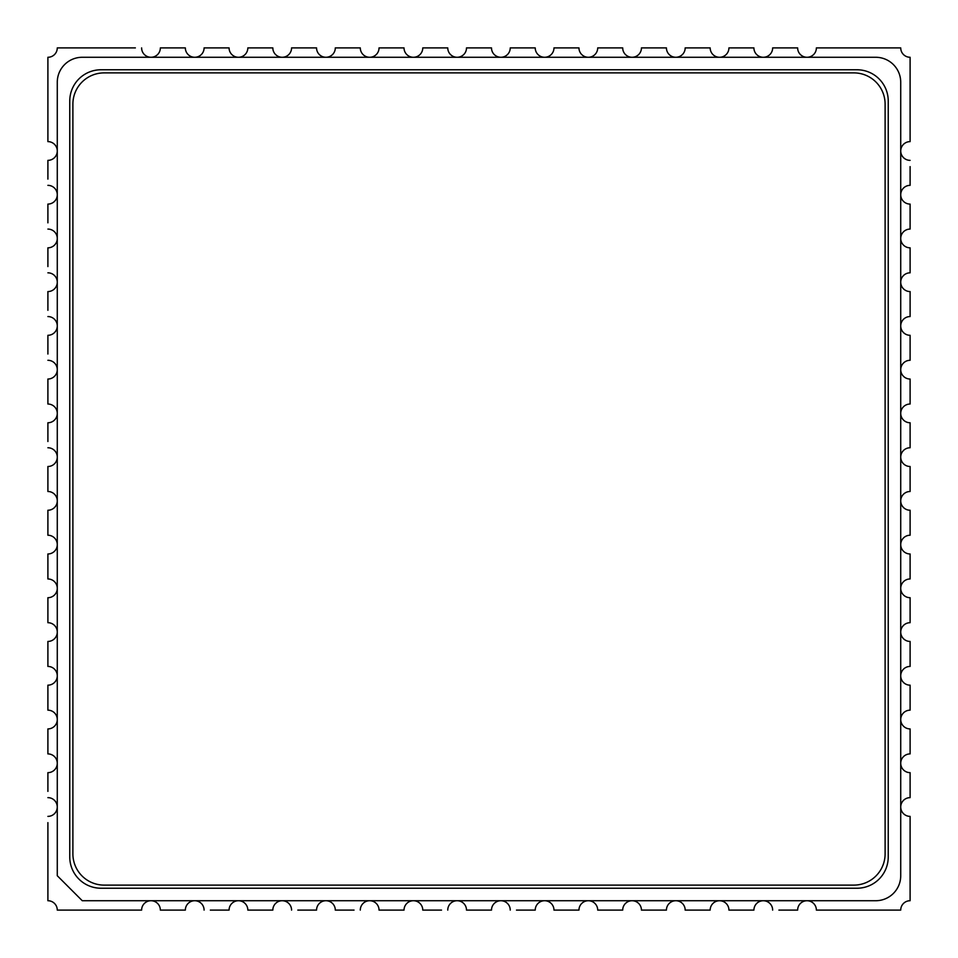 <?xml version="1.0" encoding="UTF-8"?>
<svg xmlns="http://www.w3.org/2000/svg" width="958" height="958" viewBox="0 0 958 958"><rect width="100%" height="100%" fill="white"/><g stroke="black" fill="none" stroke-linecap="round" stroke-linejoin="round"><path stroke-width="1.44" d="M150.993 900.724A9.376 9.376 0 0 1 160.357 910.1L160.357 910.1A9.376 9.376 0 0 0 150.993 900.724A9.376 9.376 0 0 0 141.616 910.1L57.276 910.1A9.376 9.376 0 0 0 47.9 900.724L47.9 822.635M485.251 910.1L491.502 910.1A9.376 9.376 0 0 1 501.525 900.748M800.134 903.741A9.376 9.376 0 0 1 816.384 910.1L822.635 910.1M528.984 910.1L535.235 910.1A9.376 9.376 0 0 1 546.359 900.891M325.828 900.724A9.376 9.376 0 0 1 335.3 910.1L335.3 910.1A9.376 9.376 0 0 0 325.924 900.724A9.376 9.376 0 0 0 316.559 910.1L297.818 910.1M413.533 900.724A9.376 9.376 0 0 1 422.765 910.1L422.765 910.1A9.376 9.376 0 0 0 413.401 900.724A9.376 9.376 0 0 0 404.025 910.1L379.033 910.1A9.376 9.376 0 0 0 369.668 900.724A9.376 9.376 0 0 1 379.033 910.1M456.978 900.724A9.376 9.376 0 0 1 466.498 910.1L472.749 910.1M238.183 900.736A9.376 9.376 0 0 1 247.835 910.1L254.074 910.1M281.963 900.736A9.376 9.376 0 0 1 291.567 910.1A9.376 9.376 0 0 0 282.191 900.724A9.376 9.376 0 0 0 272.826 910.1L247.835 910.1A9.376 9.376 0 0 0 238.458 900.724A9.376 9.376 0 0 0 229.082 910.1L210.341 910.1M194.414 900.736A9.376 9.376 0 0 1 204.09 910.1A9.376 9.376 0 0 0 194.725 900.724A9.376 9.376 0 0 0 185.349 910.1L160.357 910.1M747.659 910.1L753.91 910.1A9.376 9.376 0 0 1 771.717 906.017M703.926 910.1L710.165 910.1A9.376 9.376 0 0 1 727.002 904.436M660.182 910.1L666.433 910.1A9.376 9.376 0 0 1 681.952 903.023M616.449 910.1L622.7 910.1A9.376 9.376 0 0 1 636.567 901.873M572.716 910.1L578.967 910.1A9.376 9.376 0 0 1 591.385 901.239M901.274 628.903A9.376 9.376 0 0 1 910.1 622.7L910.1 622.7A9.376 9.376 0 0 0 900.724 632.076A9.376 9.376 0 0 0 910.1 641.441L910.1 666.433A9.376 9.376 0 0 0 900.724 675.809A9.376 9.376 0 0 0 910.1 685.174L910.1 710.165A9.376 9.376 0 0 0 900.724 719.542A9.376 9.376 0 0 0 910.1 728.918L910.1 753.898A9.376 9.376 0 0 0 900.724 763.275A9.376 9.376 0 0 0 910.1 772.651L910.1 797.643A9.376 9.376 0 0 0 900.724 807.007A9.376 9.376 0 0 0 910.1 816.384L910.1 900.724A9.376 9.376 0 0 0 900.724 910.1L816.384 910.1A9.376 9.376 0 0 0 807.007 900.724A9.376 9.376 0 0 0 797.643 910.1L778.89 910.1M900.879 542.899A9.376 9.376 0 0 1 910.1 535.235L910.1 535.235A9.376 9.376 0 0 0 900.724 544.599A9.376 9.376 0 0 0 910.1 553.975L910.1 578.967A9.376 9.376 0 0 0 900.724 588.332A9.376 9.376 0 0 0 910.1 597.708L910.1 622.7M900.736 500.399A9.376 9.376 0 0 1 910.1 491.502L910.1 491.49A9.376 9.376 0 0 0 900.724 500.866A9.376 9.376 0 0 0 910.1 510.243L910.1 535.235M909.441 229.106A9.376 9.376 0 0 1 910.1 229.082A9.376 9.376 0 0 0 900.724 238.458A9.376 9.376 0 0 0 910.1 247.835L910.1 272.826A9.376 9.376 0 0 0 900.724 282.191A9.376 9.376 0 0 0 910.1 291.567L910.1 316.559A9.376 9.376 0 0 0 900.724 325.924A9.376 9.376 0 0 0 910.1 335.3L910.1 360.292A9.376 9.376 0 0 0 900.724 369.668A9.376 9.376 0 0 0 910.1 379.033L910.1 404.025A9.376 9.376 0 0 0 900.724 413.401A9.376 9.376 0 0 0 910.1 422.765L910.1 447.757A9.376 9.376 0 0 0 900.724 457.134A9.376 9.376 0 0 0 910.1 466.498L910.1 466.498A9.376 9.376 0 0 1 900.855 458.69M910.1 379.033A9.376 9.376 0 0 1 903.969 376.757M910.1 335.3A9.376 9.376 0 0 1 906.807 334.701M910.1 291.567A9.376 9.376 0 0 1 908.783 291.471M908.1 185.565A9.376 9.376 0 0 1 910.1 185.349A9.376 9.376 0 0 0 900.724 194.725A9.376 9.376 0 0 0 910.1 204.09L910.1 229.082M910.1 166.608L910.1 185.349M901.155 153.795A9.376 9.376 0 0 1 910.1 141.616L910.1 135.365M153.819 56.833A9.376 9.376 0 0 1 141.616 47.9A9.376 9.376 0 0 0 150.993 57.276A9.376 9.376 0 0 0 160.357 47.9L185.349 47.9A9.376 9.376 0 0 0 194.725 57.276A9.376 9.376 0 0 0 204.102 47.9L229.082 47.9A9.376 9.376 0 0 0 238.458 57.276A9.376 9.376 0 0 0 247.835 47.9L272.826 47.9A9.376 9.376 0 0 0 282.191 57.276A9.376 9.376 0 0 0 291.567 47.9L316.559 47.9A9.376 9.376 0 0 0 325.924 57.276A9.376 9.376 0 0 0 335.3 47.9L360.292 47.9A9.376 9.376 0 0 0 369.668 57.276A9.376 9.376 0 0 0 379.033 47.9L404.025 47.9A9.376 9.376 0 0 0 413.401 57.276A9.376 9.376 0 0 0 422.765 47.9L447.757 47.9A9.376 9.376 0 0 0 457.134 57.276A9.376 9.376 0 0 0 466.51 47.9L466.498 47.9A9.376 9.376 0 0 1 458.942 57.097M53.492 158.513A9.376 9.376 0 0 1 47.9 160.357A9.376 9.376 0 0 0 57.276 150.993A9.376 9.376 0 0 0 47.9 141.616L47.9 57.276A9.376 9.376 0 0 0 57.276 47.9L135.365 47.9M47.9 179.11L47.9 160.357M54.941 200.917A9.376 9.376 0 0 1 47.9 204.09A9.376 9.376 0 0 0 57.276 194.725A9.376 9.376 0 0 0 47.9 185.349M47.9 222.843L47.9 204.09M56.103 242.985A9.376 9.376 0 0 1 47.9 247.835A9.376 9.376 0 0 0 57.276 238.458A9.376 9.376 0 0 0 47.9 229.082M47.9 266.575L47.9 247.835M56.726 285.34A9.376 9.376 0 0 1 47.9 291.567A9.376 9.376 0 0 0 57.276 282.191A9.376 9.376 0 0 0 47.9 272.826M47.9 310.308L47.9 291.567M57.085 327.792A9.376 9.376 0 0 1 47.9 335.3L47.9 335.3A9.376 9.376 0 0 0 57.276 325.924A9.376 9.376 0 0 0 47.9 316.559M47.9 354.041L47.9 335.3M57.264 369.932A9.376 9.376 0 0 1 47.9 379.033L47.9 379.033A9.376 9.376 0 0 0 57.276 369.668A9.376 9.376 0 0 0 47.9 360.292M57.24 414.203A9.376 9.376 0 0 1 47.9 422.765L47.9 422.765A9.376 9.376 0 0 0 57.276 413.401A9.376 9.376 0 0 0 47.9 404.025L47.9 379.033M47.9 441.518L47.9 422.765M57.276 457.182A9.376 9.376 0 0 1 47.9 466.498L47.9 466.498A9.376 9.376 0 0 0 57.276 457.134A9.376 9.376 0 0 0 47.9 447.757M47.9 491.49L47.9 491.502A9.376 9.376 0 0 1 57.276 500.866A9.376 9.376 0 0 0 47.9 491.49L47.9 466.498M47.9 535.235L47.9 535.235A9.376 9.376 0 0 1 57.276 544.599A9.376 9.376 0 0 0 47.9 535.235L47.9 510.243A9.376 9.376 0 0 0 57.276 500.866M47.9 578.967L47.9 578.967A9.376 9.376 0 0 1 57.276 588.332A9.376 9.376 0 0 0 47.9 578.967L47.9 553.975A9.376 9.376 0 0 0 57.276 544.599M47.9 622.7L47.9 622.7A9.376 9.376 0 0 1 57.276 632.076A9.376 9.376 0 0 0 47.9 622.7L47.9 597.708A9.376 9.376 0 0 0 57.276 588.332M47.9 660.182L47.9 666.433A9.376 9.376 0 0 1 57.264 676.073M47.9 703.926L47.9 710.165A9.376 9.376 0 0 1 57.264 719.829M47.9 747.659L47.9 753.91A9.376 9.376 0 0 1 57.264 763.586M47.9 791.392L47.9 772.651A9.376 9.376 0 0 0 57.276 763.275A9.376 9.376 0 0 0 47.9 753.898L47.9 728.918A9.376 9.376 0 0 0 57.276 719.542A9.376 9.376 0 0 0 47.9 710.165L47.9 685.174A9.376 9.376 0 0 0 57.276 675.809A9.376 9.376 0 0 0 47.9 666.433L47.9 641.441A9.376 9.376 0 0 0 57.276 632.076M179.11 910.1L185.349 910.1M222.843 910.1L229.082 910.1M266.575 910.1L272.826 910.1M310.308 910.1L316.559 910.1M354.041 910.1L335.3 910.1M441.518 910.1L422.765 910.1M772.651 910.1A9.376 9.376 0 0 0 763.275 900.724A9.376 9.376 0 0 0 753.91 910.1L728.918 910.1A9.376 9.376 0 0 0 719.542 900.724A9.376 9.376 0 0 0 710.165 910.1L685.174 910.1A9.376 9.376 0 0 0 675.809 900.724A9.376 9.376 0 0 0 666.433 910.1L641.441 910.1A9.376 9.376 0 0 0 632.076 900.724A9.376 9.376 0 0 0 622.7 910.1L597.708 910.1A9.376 9.376 0 0 0 588.332 900.724A9.376 9.376 0 0 0 578.967 910.1L553.975 910.1A9.376 9.376 0 0 0 544.599 900.724A9.376 9.376 0 0 0 535.235 910.1L516.482 910.1M553.975 910.1L560.226 910.1M597.708 910.1L603.959 910.1M641.441 910.1L647.692 910.1M685.174 910.1L691.425 910.1M728.918 910.1L735.157 910.1M50.978 798.158A9.376 9.376 0 0 1 47.9 816.384A9.376 9.376 0 0 0 57.276 807.007A9.376 9.376 0 0 0 47.9 797.643M754.844 51.995A9.376 9.376 0 0 1 753.91 47.9L753.91 47.9A9.376 9.376 0 0 0 763.275 57.276A9.376 9.376 0 0 0 772.651 47.9L797.643 47.9A9.376 9.376 0 0 0 807.007 57.276A9.376 9.376 0 0 0 816.384 47.9L900.724 47.9A9.376 9.376 0 0 0 910.1 57.276L910.1 141.616A9.376 9.376 0 0 0 900.724 150.993A9.376 9.376 0 0 0 910.1 160.357M668.624 53.923A9.376 9.376 0 0 1 666.433 47.9L666.433 47.9A9.376 9.376 0 0 0 675.809 57.276A9.376 9.376 0 0 0 685.174 47.9L710.165 47.9A9.376 9.376 0 0 0 719.542 57.276A9.376 9.376 0 0 0 728.918 47.9L753.91 47.9M711.614 52.894A9.376 9.376 0 0 1 710.165 47.9M585.075 56.69A9.376 9.376 0 0 1 578.967 47.9L578.967 47.9A9.376 9.376 0 0 0 588.332 57.276A9.376 9.376 0 0 0 597.708 47.9L622.7 47.9A9.376 9.376 0 0 0 632.076 57.276A9.376 9.376 0 0 0 641.441 47.9L666.433 47.9M500.172 57.24A9.376 9.376 0 0 1 491.502 47.9L491.49 47.9A9.376 9.376 0 0 0 500.866 57.276A9.376 9.376 0 0 0 510.243 47.9L535.235 47.9A9.376 9.376 0 0 0 544.599 57.276A9.376 9.376 0 0 0 553.975 47.9L578.967 47.9M542 56.905A9.376 9.376 0 0 1 535.235 47.9M626.448 55.396A9.376 9.376 0 0 1 622.7 47.9M369.046 900.748A9.376 9.376 0 0 1 369.656 900.724A9.376 9.376 0 0 0 360.292 910.1M422.765 47.9A9.376 9.376 0 0 1 417.101 56.51M335.3 47.9A9.376 9.376 0 0 1 331.755 55.241M379.033 47.9A9.376 9.376 0 0 1 374.638 55.839M247.835 47.9A9.376 9.376 0 0 1 245.104 54.51M204.09 47.9A9.376 9.376 0 0 1 201.719 54.139M291.567 47.9A9.376 9.376 0 0 1 288.382 54.941M798.349 51.481A9.376 9.376 0 0 1 797.643 47.9M902.041 758.496A9.376 9.376 0 0 1 910.1 753.91M901.598 671.869A9.376 9.376 0 0 1 910.1 666.433M901.825 715.135A9.376 9.376 0 0 1 910.1 710.165M900.903 586.536A9.376 9.376 0 0 1 910.1 578.967M910.1 422.765A9.376 9.376 0 0 1 901.789 417.724M791.392 910.1L797.643 910.1M902.232 801.918A9.376 9.376 0 0 1 910.1 797.643M510.243 910.1A9.376 9.376 0 0 0 500.866 900.724A9.376 9.376 0 0 0 491.49 910.1L466.51 910.1A9.376 9.376 0 0 0 457.134 900.724A9.376 9.376 0 0 0 447.757 910.1M910.1 466.498L910.1 491.49M466.51 47.9L491.49 47.9M82.268 57.276A24.992 24.992 0 0 0 57.276 82.268L57.276 875.732L82.268 900.724L875.732 900.724A24.992 24.992 0 0 0 900.724 875.732L900.724 82.268A24.992 24.992 0 0 0 875.732 57.276L82.268 57.276M888.234 856.991L888.234 101.009A31.243 31.243 0 0 0 856.991 69.766L101.009 69.766A31.243 31.243 0 0 0 69.766 101.009L69.766 856.991A31.243 31.243 0 0 0 101.009 888.234L856.991 888.234A31.243 31.243 0 0 0 888.234 856.991M885.108 104.135A31.243 31.243 0 0 0 853.865 72.892L104.135 72.892A31.243 31.243 0 0 0 72.892 104.135L72.892 853.865A31.243 31.243 0 0 0 104.135 885.108L853.865 885.108A31.243 31.243 0 0 0 885.108 853.865L885.108 104.135"/></g></svg>
